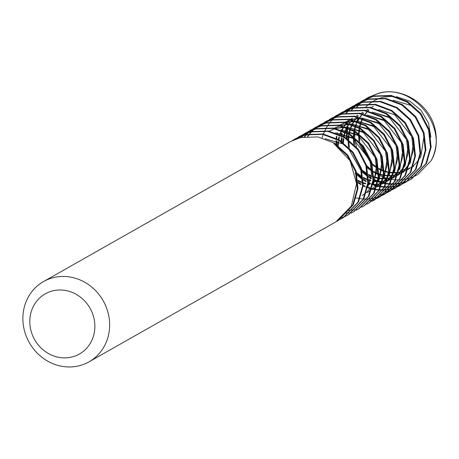 <?xml version="1.0" encoding="UTF-8"?>
<svg xmlns="http://www.w3.org/2000/svg" width="459" height="459" viewBox="0 0 459 459"><rect width="100%" height="100%" fill="white"/><g stroke="black" fill="none" stroke-linecap="round" stroke-linejoin="round"><path stroke-width="0.69" d="M53.02 290.805A34.597 31.849 -119.6 0 0 31.155 331.323A34.597 31.849 -119.6 0 0 71.644 357.073A34.597 31.849 -119.6 0 0 93.51 316.555A34.597 31.849 -119.6 0 0 53.02 290.805M78.673 365.898A46.13 42.463 60.4 0 1 26.662 337.245A46.13 42.463 60.4 0 1 43.496 281.591A46.13 42.463 60.4 0 1 53.835 277.534A46.13 42.463 60.4 0 1 105.845 306.187A46.13 42.463 60.4 0 1 89.006 361.847A46.13 42.463 60.4 0 1 78.673 365.898M402.032 169.876L400.776 169.968L402.044 169.859M402.457 169.813L403.111 169.732L402.445 169.836M403.69 169.646L406.02 169.187M393.145 96.327L384.189 96.975L380.752 97.842M379.662 98.197L373.873 100.762M373.219 101.129L369.357 103.734M368.881 104.113L365.903 106.781M358.066 118.416L357.01 121.13M356.827 121.669L355.714 125.697M355.582 126.311L355.226 128.273M355.146 128.818L354.887 130.976M354.83 131.704L354.79 137.453M354.853 138.4L356.391 146.903M366.615 165.487L372.26 170.771M373.615 171.792L378.359 174.793M378.991 175.131L383.127 177.042M383.69 177.266L387.459 178.505M387.981 178.649L390.42 179.211M390.552 179.239L395.302 179.871M395.761 179.905L398.934 179.968M399.376 179.957L402.434 179.733M402.864 179.681L405.4 179.274M430.886 137.252L428.511 123.075L421.138 110.441L409.904 101.215L396.433 96.648M340.584 219.081L343.573 217.491L358.554 201.891L363.207 185.608L361.296 168.137L353.051 152.164L339.683 140.156L323.182 133.953L306.004 134.544L295.453 138.721L292.63 140.408M295.126 138.905L292.968 140.247M342.919 217.864L357.9 202.264L362.553 185.981L360.642 168.51L352.397 152.537L339.029 140.523L322.528 134.326L305.35 134.917L294.798 139.094M336.826 221.307L338.346 220.458L353.327 204.857L357.98 188.574L356.069 171.104L347.824 155.131L334.456 143.116L317.955 136.92L300.777 137.511L290.438 141.561L43.496 281.591M417.851 174.443L431.07 160.776A46.13 42.463 -119.6 0 0 434.461 126.65C427.977 103.166 401.625 86.935 379.168 93.057L368.617 97.233L365.72 98.972M368.29 97.417L366.058 98.811M365.748 99.018L363.608 100.578M363.31 100.814L361.273 102.552M360.986 102.81L359.047 104.727M358.783 105.013L356.953 107.119M347.911 126.948L347.807 127.522M347.71 128.113L347.222 132.582M347.182 133.276L347.233 138.704M362.042 170.909L367.011 175.143M368.502 176.204L371.503 178.086M373.695 179.262L377.734 181.058M378.279 181.265L381.974 182.441M382.479 182.579L385.916 183.307M386.392 183.388L389.622 183.766M390.075 183.795L393.139 183.881M393.57 183.875L396.49 183.698M396.897 183.657L399.691 183.25M400.082 183.175L402.755 182.556M431.07 160.776C449.826 129.553 414.184 82.586 378.514 93.424L367.963 97.601M365.404 99.178L363.258 100.722M362.954 100.951L360.906 102.667M360.619 102.919L358.668 104.813M358.399 105.1L356.551 107.177M347.153 127.889L346.614 132.272M346.568 132.949L346.534 138.228M347.87 147.431L361.382 171.27M362.329 172.171L366.971 175.963M368.543 177.036L371.36 178.74M373.643 179.934L377.631 181.632M378.17 181.833L381.825 182.946M382.33 183.072L385.738 183.761M386.208 183.829L389.421 184.168M389.869 184.197L392.915 184.243M393.34 184.231L396.243 184.025M396.651 183.979L399.428 183.548M399.818 183.468L402.474 182.825M408.527 180.553L411.511 178.964L426.497 163.364L431.15 147.087L429.234 129.61L420.995 113.643L407.626 101.628L391.12 95.426L373.942 96.017L363.39 100.194L360.493 101.938M363.069 100.383L360.831 101.772M360.522 101.984L358.381 103.545M358.083 103.78L356.046 105.513M355.759 105.777L353.826 107.693M353.556 107.98L351.726 110.08M342.684 129.914L342.58 130.482M342.162 133.546L341.995 135.543M341.903 137.941L342.007 141.665M361.801 177.329L356.815 173.863L361.784 178.109M363.276 179.165L366.282 181.047M368.468 182.229L370.057 182.992M373.052 184.225L376.747 185.407M377.252 185.539L380.689 186.274M381.165 186.348L384.401 186.727M384.849 186.761L387.912 186.842M388.343 186.836L391.263 186.664M391.67 186.618L394.465 186.216M394.855 186.142L397.528 185.522M410.862 179.337L425.843 163.737L430.496 147.454L428.58 129.983L420.341 114.01L406.972 101.996L390.471 95.799L373.287 96.39L362.736 100.567M360.177 102.145L358.031 103.682M357.727 103.918L355.679 105.627M355.392 105.886L353.441 107.779M353.172 108.06L351.324 110.143M341.559 133.42L341.387 135.233M341.261 137.711L341.307 141.188M355.117 173.186L356.155 174.236M357.102 175.137L361.744 178.924M363.316 180.003L366.133 181.707M368.416 182.894L371.882 184.403M372.943 184.793L376.598 185.912M377.103 186.038L380.511 186.721M380.981 186.796L384.194 187.134M384.642 187.157L387.689 187.209M388.113 187.197L391.016 186.991M391.424 186.945L394.201 186.509M394.591 186.434L397.247 185.792M403.3 183.52L406.29 181.93L421.27 166.33L425.923 150.047L424.007 132.576L415.768 116.603L402.4 104.589L385.893 98.392L368.715 98.983L358.163 103.16L355.266 104.899M357.842 103.344L355.605 104.738M355.295 104.945L353.155 106.511M352.856 106.746L350.819 108.479M350.533 108.737L348.599 110.653M348.329 110.94L346.499 113.046M337.457 132.875L337.354 133.449M336.935 136.507L336.768 138.509M336.682 140.907L336.78 144.631M358.049 182.131L361.055 184.013M363.241 185.189L364.83 185.952M367.831 187.192L371.52 188.368M372.025 188.506L375.462 189.234M375.938 189.315L379.174 189.693M379.622 189.728L382.686 189.808M383.116 189.802L386.036 189.624M386.444 189.584L389.238 189.177M389.628 189.102L392.302 188.483M405.636 182.303L420.616 166.703L425.269 150.42L423.359 132.949L415.114 116.976L401.745 104.962L385.244 98.765L368.061 99.351L357.515 103.527M354.956 105.105L352.805 106.649M352.506 106.878L350.452 108.594M350.165 108.846L348.215 110.739M347.945 111.026L346.097 113.103M336.332 136.386L336.16 138.199M336.04 140.678L336.08 144.155M358.089 182.963L360.906 184.673M363.189 185.861L366.655 187.364M367.716 187.76L371.371 188.873M371.876 188.999L375.284 189.687M375.755 189.756L378.968 190.095M379.415 190.124L382.462 190.169M382.886 190.158L385.789 189.951M386.197 189.906L388.974 189.475M389.364 189.395L392.02 188.752M398.073 186.48L401.063 184.897L416.043 169.296L420.696 153.013L418.78 135.543L410.541 119.57L397.173 107.555L380.672 101.359L363.488 101.944L352.942 106.121L350.039 107.865M352.615 106.31L350.383 107.699M350.068 107.911L347.933 109.472M400.409 185.264L415.389 169.664L420.042 153.381L418.132 135.91L409.887 119.937L396.519 107.922L380.018 101.726L362.839 102.317L352.288 106.494M349.729 108.072L347.578 109.609M392.847 189.447L395.836 187.857L410.816 172.257L415.47 155.974L413.559 138.503L405.314 122.53L391.946 110.516L375.445 104.319L358.267 104.91L347.715 109.087L344.812 110.826M347.388 109.271L345.157 110.665M395.182 188.23L410.162 172.63L414.816 156.347L412.905 138.876L404.66 122.903L391.292 110.889L374.791 104.692L357.613 105.277L347.061 109.454M387.62 192.407L390.609 190.824L405.59 175.223L410.243 158.94L408.332 141.47L400.087 125.496L386.719 113.482L370.218 107.286L353.04 107.871L342.489 112.048L339.591 113.792M389.955 191.191L404.936 175.59L409.594 159.307L407.678 141.837L399.433 125.864L386.065 113.849L369.564 107.653L352.386 108.244L341.835 112.421M339.276 113.998L337.124 115.536M336.826 115.771L334.772 117.481M334.485 117.739L332.534 119.633M332.264 119.914L330.423 121.996M330.164 122.306L328.437 124.59M328.202 124.928L326.596 127.43M326.378 127.803L324.915 130.551M324.72 130.964L323.417 133.994M323.245 134.453L323.056 134.963M323.004 135.112L322.872 135.491M322.757 135.83L322.138 137.82M354.813 197.525L355.696 197.766M356.195 197.892L359.604 198.575M360.08 198.649L363.287 198.988M363.735 199.011L366.781 199.063M367.206 199.051L370.115 198.845M370.516 198.799L373.299 198.363M373.683 198.288L376.346 197.645M382.399 195.373L385.382 193.784L400.363 178.184L405.022 161.901L403.105 144.43L394.86 128.457L381.492 116.443L364.991 110.246L347.813 110.837L337.262 115.014L334.364 116.752M336.935 115.198L334.703 116.592M384.728 194.157L399.709 178.557L404.368 162.274L402.451 144.803L394.206 128.83L380.844 116.816L364.337 110.619L347.159 111.21L336.608 115.381M377.172 198.334L380.155 196.75L395.136 181.15L399.795 164.867L397.878 147.396L389.634 131.423L376.271 119.409L359.764 113.212L342.586 113.798L332.035 117.974L329.137 119.719M379.501 197.118L394.482 181.517L399.141 165.234L397.224 147.764L388.98 131.79L375.617 119.776L359.11 113.58L341.932 114.171L331.381 118.347M371.945 201.3L374.928 199.711L389.909 184.111L394.568 167.828L392.652 150.357L384.407 134.384L371.044 122.369L354.537 116.173L337.359 116.764L326.808 120.941L323.911 122.679M326.481 121.124L324.249 122.519M374.274 200.084L389.261 184.484L393.914 168.201L391.997 150.73L383.753 134.757L370.39 122.742L353.883 116.546L336.705 117.137L326.154 121.308M366.718 204.261L369.702 202.677L384.682 187.077L389.341 170.794L387.425 153.323L379.18 137.35L365.817 125.336L349.31 119.139L332.132 119.73L321.581 123.901L318.684 125.646M321.254 124.091L319.022 125.479M318.712 125.691L316.572 127.252M316.274 127.487L314.237 129.226M313.95 129.484L312.011 131.4M311.741 131.687L309.917 133.793M309.659 134.103L307.949 136.415M348.57 210.446L349.454 210.371M349.861 210.331L352.655 209.924M353.046 209.849L354.354 209.568M369.047 203.044L384.034 187.444L388.687 171.161L386.771 153.69L378.532 137.717L365.163 125.703L348.656 119.506L331.478 120.097L320.927 124.274M318.368 125.852L316.222 127.39M315.918 127.625L313.87 129.335M313.583 129.593L311.632 131.486M311.363 131.767L309.515 133.85M309.263 134.16L307.53 136.443M361.491 207.227L364.475 205.638L379.461 190.037L384.114 173.754L382.198 156.284L373.953 140.311L360.59 128.296L344.084 122.1L326.906 122.691L316.354 126.868L313.457 128.606M316.027 127.051L313.795 128.445M313.486 128.658L311.345 130.218M311.047 130.454L309.01 132.186M308.723 132.444L306.784 134.361M306.52 134.648L304.69 136.753M346.545 213.039L347.429 212.884M347.819 212.81L349.133 212.534M363.821 206.011L378.807 190.41L383.46 174.127L381.544 156.657L373.305 140.683L359.936 128.669L343.43 122.473L326.251 123.064L315.7 127.235M313.141 128.813L310.995 130.356M310.691 130.585L308.643 132.301M308.356 132.559L306.405 134.447M306.136 134.734L304.288 136.811M346.281 213.343L347.165 213.183M347.555 213.108L348.479 212.907M356.264 210.188L359.248 208.604L374.234 193.004L378.887 176.721L376.971 159.25L368.732 143.277L355.364 131.263L338.857 125.066L321.679 125.657L311.127 129.828L308.23 131.572M310.806 130.017L308.568 131.406M308.259 131.618L306.119 133.179M305.82 133.414L303.783 135.153M303.497 135.411L301.563 137.327M358.599 208.971L373.58 193.371L378.233 177.088L376.317 159.617L368.078 143.644L354.709 131.635L338.208 125.433L321.025 126.024L310.473 130.201M307.914 131.779L305.769 133.317M305.47 133.552L303.416 135.262M303.129 135.52L301.179 137.413M351.037 213.154L354.027 211.565L369.007 195.964L373.66 179.681L371.744 162.211L363.505 146.237L350.137 134.223L333.636 128.027L316.452 128.618L305.901 132.794L303.003 134.533M305.579 132.978L303.342 134.372M303.032 134.585L300.892 136.145M300.593 136.38L298.574 138.096M353.373 211.938L368.353 196.337L373.006 180.054L371.096 162.584L362.851 146.61L349.483 134.596L332.982 128.4L315.798 128.99L305.252 133.162M302.693 134.739L300.542 136.283M300.243 136.512L298.212 138.205M345.811 216.114L348.8 214.531L363.78 198.931L368.434 182.648L366.523 165.177L358.278 149.204L344.91 137.189L328.409 130.993L311.225 131.584L300.679 135.755L297.776 137.499M300.352 135.944L298.12 137.333M297.805 137.545L295.716 139.071M348.146 214.898L363.126 199.298L367.779 183.015L365.869 165.544L357.624 149.571L344.256 137.562L327.755 131.36L310.577 131.951L300.025 136.128M297.466 137.706L295.366 139.209M403.128 182.458L405.687 181.638M406.049 181.506L408.499 180.502M408.843 180.341L411.184 179.148M402.847 182.722L405.395 181.879M405.75 181.747L408.189 180.714M397.901 185.419L400.46 184.604M400.822 184.472L403.272 183.462M403.616 183.307L405.957 182.114M397.62 185.683L400.168 184.839M400.523 184.707L402.962 183.675M392.674 188.385L395.233 187.565M395.595 187.433L398.045 186.429M398.389 186.268L400.736 185.08M392.393 188.649L394.941 187.806M395.297 187.674L397.735 186.641M385.715 191.787L387.075 191.449M387.448 191.346L390.007 190.531M390.368 190.399L392.818 189.389M393.162 189.234L395.509 188.041M385.061 192.16L386.794 191.719M387.166 191.61L389.714 190.772M390.07 190.634L392.508 189.607M380.488 194.754L381.848 194.415M382.221 194.312L384.785 193.491M385.141 193.359L387.591 192.355M387.935 192.195L390.282 191.007M379.834 195.121L381.567 194.679M381.94 194.576L384.487 193.732M384.843 193.6L387.281 192.568M375.261 197.714L376.621 197.376M376.994 197.272L379.559 196.458M379.914 196.326L382.364 195.316M382.708 195.161L385.055 193.968M376.713 197.536L379.26 196.699M379.616 196.561L382.054 195.534M370.034 200.681L371.394 200.342M371.773 200.239L374.332 199.418M374.687 199.292L377.137 198.282M377.482 198.127L379.828 196.934M341.794 217.755L342.678 217.44M343.034 217.308L345.472 216.275M339.677 219.408L340.555 219.029M340.899 218.868L343.246 217.675M339.367 219.631L340.245 219.241M337.147 221.106L338.019 220.641M89.006 361.847L335.948 221.817L351.353 205.993L356.557 183.634L350.154 160.788L333.802 143.489L347.17 155.503L355.415 171.471L357.331 188.947L352.673 205.225L337.692 220.825M406.272 179.09L409.244 178.316M409.675 178.178L412.784 177.031M413.255 176.83L417.128 174.873M415.711 108.806L411.006 105.455L393.03 100.188M368.944 109.994L368.107 110.877M366.833 112.369L365.261 114.486M362.685 118.944L361.612 121.411M361.434 121.87L361.101 122.805M360.906 123.391L360.349 125.278M360.217 125.806L359.776 127.814M359.655 128.497L359.145 133.827M359.133 134.682L359.833 141.997M360.12 143.369L371.176 162.853M372.192 163.788L378.067 168.028M378.807 168.447L383.609 170.622M384.258 170.851L386.082 171.419M386.593 171.557L388.607 172.016M389.209 172.131L393.34 172.573M393.92 172.595L397.052 172.504M397.46 172.469L397.953 172.418M398.532 172.349L402.6 171.528M403.662 171.213L407.454 169.71M408.091 169.394L408.871 168.981M408.08 169.428L412.807 166.376M413.53 165.791L419.096 159.571M419.968 158.2L420.846 156.628L424.093 135.657M363.717 112.954L362.88 113.843M361.606 115.329L360.034 117.447M359.437 118.353L357.917 120.992M356.385 124.378L355.874 125.766M355.679 126.357L355.123 128.245M354.991 128.767L354.549 130.775M354.428 131.463L353.918 136.788M353.906 137.648L354.606 144.958M366.971 166.755L372.26 170.645M373.58 171.408L378.382 173.588M379.031 173.818L383.385 174.982M383.988 175.091L384.78 175.223M385.25 175.286L388.113 175.539M388.693 175.556L391.825 175.47M392.233 175.436L392.726 175.384M393.306 175.315L395.033 175.034M395.423 174.959L397.374 174.489M398.435 174.179L402.227 172.67M402.864 172.36L403.972 171.764L402.853 172.389M358.49 115.92L357.653 116.81M356.127 118.611L354.807 120.413M354.21 121.314L352.69 123.953M352.231 124.871L351.158 127.338M350.986 127.797L350.647 128.732M350.452 129.318L349.328 133.741M349.006 135.726L348.691 139.754M348.679 140.615L349.379 147.924M361.744 169.715L367.034 173.611M368.353 174.374L371.876 176.055M373.804 176.778L378.159 177.943M378.761 178.058L382.886 178.499M383.466 178.522L386.598 178.431M387.006 178.396L387.499 178.344M388.079 178.276L389.806 178M390.196 177.926L392.147 177.455M392.738 177.283L397.006 175.636M397.637 175.321L402.354 172.303M403.077 171.718L408.642 165.498M409.514 164.127L410.392 162.555L413.639 141.584M352.994 119.168L352.426 119.77M352.042 120.206L349.58 123.373M348.983 124.28L347.463 126.919M347.004 127.832L345.42 131.693M345.225 132.284L344.669 134.171M344.537 134.694L344.101 136.702M343.78 138.693L343.464 142.715M356.517 172.682L361.807 176.572M363.126 177.335L366.649 179.016M368.577 179.744L370.912 180.444M373.534 181.018L377.659 181.466M378.239 181.483L382.272 181.311M382.852 181.242L386.92 180.416M387.511 180.249L391.779 178.597M392.411 178.287L397.127 175.269M397.85 174.678L403.421 168.464M404.287 167.093L405.165 165.521L408.412 144.551M394.803 120.66L390.098 117.309L372.123 112.042M350.01 119.994L347.199 122.737M346.815 123.167L345.925 124.223M345.679 124.538L344.353 126.34M343.757 127.241L342.236 129.88M341.777 130.798L340.704 133.265M340.532 133.724L340.194 134.659M339.448 137.138L338.874 139.668M338.553 141.653L338.237 145.681M356.247 179.337L356.58 179.538M357.9 180.301L361.422 181.982M363.35 182.705L365.685 183.411M368.307 183.984L369.57 184.179M373.012 184.449L377.051 184.271M377.625 184.202L381.693 183.382M382.284 183.21L386.553 181.563M387.184 181.248L391.9 178.23M392.623 177.644L398.194 171.431M399.06 170.054L399.938 168.482L403.186 147.511M389.576 123.62L384.871 120.269L366.902 115.008M386.748 180.978L382.416 183.984L386.673 181.196M387.396 180.605L392.967 174.391M393.833 173.02L394.711 171.448L397.959 150.477M384.349 126.586L379.645 123.236L361.675 117.969M359.925 117.986L351.118 119.478M350.177 119.788L344.789 122.226L350.464 119.845M377.843 186.578L381.446 184.157M382.175 183.571L387.74 177.358M388.607 175.981L389.484 174.409L392.732 153.438M379.123 129.553L374.418 126.196L356.448 120.935M354.704 120.947L345.891 122.438M344.95 122.748L339.574 125.181L345.237 122.811M372.616 189.544L376.219 187.123M376.948 186.532L382.513 180.318M383.38 178.947L384.258 177.375L387.505 156.404M373.896 132.513L369.191 129.163L351.221 123.901M349.477 123.913L340.664 125.405M339.723 125.714L334.347 128.147L340.01 125.772M367.389 192.505L370.998 190.083M371.721 189.498L377.287 183.284M378.153 181.907L379.031 180.335L382.278 159.365M368.669 135.48L363.964 132.123L345.994 126.862M344.25 126.879L335.437 128.365M334.496 128.681L329.12 131.108M362.162 195.471L365.771 193.05M366.494 192.459L372.06 186.245M372.932 184.874L373.81 183.302L377.057 162.331M363.448 138.44L358.743 135.089L340.767 129.828M358.221 141.406L353.516 138.05L335.54 132.789M347.767 147.333L343.062 143.977L325.087 138.716M356.5 182.171L356.15 174.185M403.679 169.675L407.764 168.763M408.596 168.499L411.08 167.552M413.307 166.462L413.771 166.204M373.27 106.195L371.474 107.509M368.566 110.085L367.854 110.82M366.437 112.426L364.928 114.389M362.289 118.795L361.135 121.337M360.958 121.784L360.648 122.599M360.447 123.173L359.259 127.516M359.127 128.181L358.519 133.368M358.49 134.194L358.955 141.12M359.391 143.392L359.672 144.579L371.543 164.161M372.496 164.976L378.153 168.814M378.876 169.199L383.604 171.224M384.24 171.436L385.939 171.924M386.444 172.056L388.561 172.498M389.157 172.595L389.823 172.693M390.288 172.75L393.265 172.963M393.845 172.974L397.878 172.722M398.452 172.641L402.537 171.729M403.134 171.546L407.437 169.767M368.043 109.162L366.248 110.476M363.339 113.052L362.627 113.78M361.21 115.387L359.707 117.349M359.013 118.365L357.469 120.969M357.062 121.755L355.427 125.559M355.22 126.139L354.612 128.101M354.468 128.618L354.032 130.476M353.9 131.148L353.292 136.329M353.264 137.161L353.728 144.08M367.269 167.937L372.255 171.402M373.649 172.165L378.377 174.185M379.014 174.397L383.334 175.464M383.931 175.562L388.039 175.929M388.618 175.935L392.652 175.682M393.225 175.602L394.769 175.332M395.153 175.246L397.31 174.69M397.907 174.506L402.21 172.727M362.817 112.122L361.021 113.436M358.112 116.012L357.4 116.747M355.983 118.353L354.48 120.315M354.153 120.78L352.242 123.93M351.835 124.722L350.682 127.263M350.504 127.711L350.2 128.526M349.993 129.099L348.806 133.443M348.674 134.108L348.065 139.295M348.037 140.121L348.501 147.046M362.042 170.903L367.028 174.363M368.422 175.126L371.779 176.646M373.792 177.363L378.107 178.425M378.704 178.522L382.812 178.89M383.391 178.901L386.358 178.769M386.765 178.723L387.425 178.649M387.998 178.568L392.084 177.656M392.68 177.472L396.983 175.694M397.626 175.355L402.423 172.085M403.163 171.442L408.86 164.5M409.738 162.922L413.312 150.208L411.746 136.558L394.671 114.716L378.641 109.54M357.59 115.089L355.794 116.402M352.61 119.254L352.173 119.713M351.772 120.143L349.253 123.276M348.559 124.291L347.015 126.896M346.608 127.682L345.455 130.23M345.277 130.677L344.973 131.486M344.766 132.066L343.579 136.403M343.212 138.452L342.839 142.256M363.195 178.092L366.552 179.612M368.566 180.324L370.763 180.944M373.477 181.489L377.585 181.856M378.164 181.862L382.198 181.609M382.772 181.529L386.857 180.617M387.453 180.433L391.756 178.654M392.399 178.316L397.196 175.051M397.936 174.409L403.633 167.46M404.511 165.883L408.085 153.168L406.519 139.525L389.444 117.676L373.414 112.501M352.363 118.049L350.567 119.363M349.649 120.115L347.658 121.939M347.383 122.22L346.947 122.673M346.545 123.104L345.529 124.28M345.277 124.59L344.026 126.242M343.332 127.258L341.789 129.857M341.381 130.649L339.746 134.453M338.931 136.989L338.352 139.37M337.985 141.412L337.612 145.222M357.968 181.053L361.325 182.579M363.339 183.29L365.536 183.91M368.25 184.449L369.38 184.61M372.938 184.828L376.971 184.575M377.55 184.495L381.636 183.583M382.227 183.399L386.53 181.621M387.172 181.282L391.969 178.012M392.715 177.369L398.406 170.427M399.29 168.849L402.864 156.135L401.292 142.485L384.217 120.642L368.187 115.467M387.488 180.335L393.179 173.387M394.063 171.809L397.637 159.095L396.065 145.451L378.991 123.603L362.96 118.428M361.021 118.342L351.468 119.552M377.189 186.951L381.521 183.939M382.261 183.296L387.953 176.354M388.836 174.776L392.411 162.061L390.839 148.412L373.764 126.569L357.733 121.394M355.794 121.308L346.241 122.513M383.609 177.736L387.184 165.022L385.612 151.378L368.537 129.53L352.506 124.36M350.567 124.269L341.014 125.479M378.382 180.703L381.957 167.988L380.385 154.344L363.316 132.496L347.279 127.321M345.34 127.235L335.787 128.44M334.783 128.738L329.126 131.119M373.156 183.669L376.73 170.949L375.158 157.305L358.089 135.457L342.053 130.287M367.929 186.629L371.503 173.915L369.931 160.271L352.862 138.423L336.826 133.248M398.096 175.097L398.745 174.724M392.87 178.058L393.524 177.69M387.643 181.024L388.297 180.651"/></g></svg>
